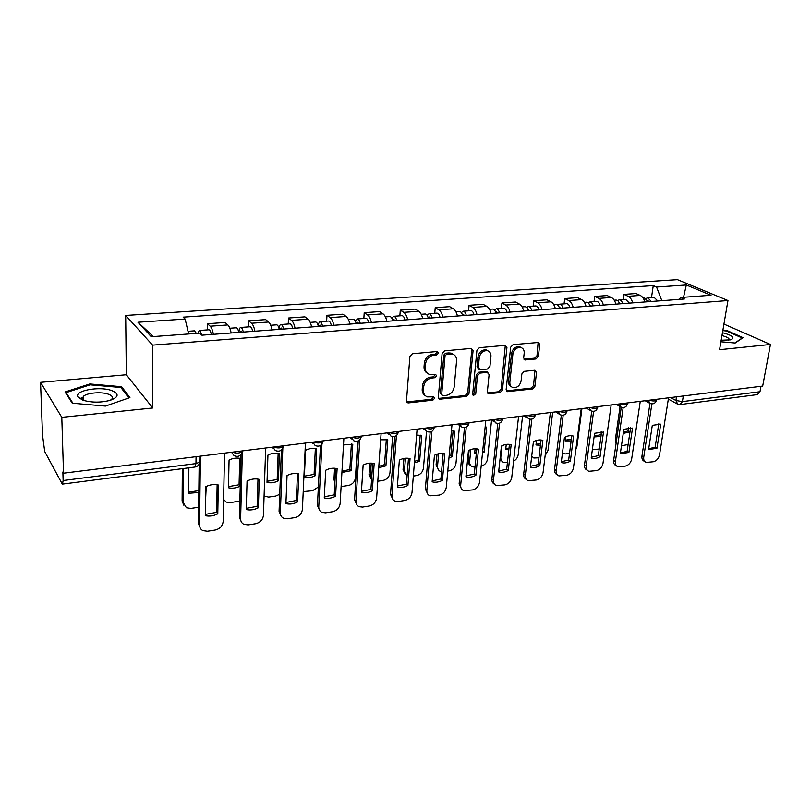 <?xml version="1.0" encoding="UTF-8"?>
<svg xmlns="http://www.w3.org/2000/svg" width="811" height="811" viewBox="0 0 811 811"><rect width="100%" height="100%" fill="white"/><g stroke="black" fill="none" stroke-linecap="round" stroke-linejoin="round"><path stroke-width="1.22" d="M438.467 353.099L437.007 351.518L412.424 353.748L409.89 356.455L406.504 400.725L407.751 402.793L408.632 402.885L432.892 400.158L434.615 398.302L433.763 396.863L427.377 396.883C424.619 395.788 423.301 393.568 423.413 390.223L423.717 386.583C424.548 381.819 427.194 378.97 431.665 378.048L434.787 377.723L436.521 375.858L435.639 374.378L429.384 374.388C426.525 373.283 425.146 371.002 425.268 367.525L425.562 363.835C426.404 359.009 429.07 356.151 433.571 355.259L436.713 354.975L438.467 353.099M427.245 373.151C424.974 371.833 423.9 369.684 424.041 366.673L424.335 362.993C425.177 358.178 427.833 355.319 432.324 354.437L435.477 354.143L437.109 351.518M406.747 401.932L431.675 399.265L433.327 396.792M425.238 395.586C423.078 394.298 422.065 392.21 422.207 389.331L422.501 385.701C423.322 380.947 425.968 378.098 430.438 377.176L433.561 376.862L435.203 374.307M536.02 358.959L538.372 356.414L539.741 344.563L538.545 342.445L513.059 344.645L510.666 347.22L506.135 389.635L507.27 391.662L532.574 388.966L534.895 386.431L536.517 372.371L534.723 370.262L524.22 371.347L521.868 373.901L521.088 380.937C519.851 385.813 517.124 388.023 512.907 387.587C510.707 386.746 509.683 384.931 509.855 382.153L512.866 354.265C514.062 349.399 516.759 347.159 520.946 347.534C523.288 348.375 524.362 350.261 524.18 353.19L523.663 357.844L524.839 359.942L536.02 358.959L534.672 358.168L537.014 355.634L538.109 342.384M152.752 407.984L126.323 374.753L40.55 382.346L61.798 417.33L152.752 407.984L152.6 345.131L727.964 300.526L719.56 349.703L770.45 344.472L762.695 386.087L63.522 473.198L62.873 472.012L63.136 480.528L195.978 463.598L199.77 462.098L199.79 460.729M61.798 417.33L63.522 473.198M473.066 350.666L471.079 348.436L444.59 350.839L442.107 353.505L438.335 397.177L439.552 399.235L466.528 396.376L468.94 393.771L473.066 350.666L471.779 349.855L471.475 348.446M479.372 347.686L505.03 345.364L506.926 347.564L502.425 390.05L500.063 392.615L488.526 393.751L487.381 391.723L489.114 374.52L487.198 372.361L479.919 373.111L477.497 375.716L475.743 393.72L473.523 395.484L472.691 394.055L476.929 350.311L479.372 347.686M40.55 382.346L42.507 435.112L44.717 451.555L62.011 483.589L62.498 484.096L63.136 480.528M126.323 374.753L125.695 315.438L677.408 279.643L727.964 300.526M770.45 344.472L723.939 324.065M761.002 386.3L759.988 391.733L757.454 394.602L680.216 404.547M231.145 332.986C230.344 328.962 229.249 326.286 227.85 324.927L210.181 326.194C211.539 327.563 212.614 330.27 213.394 334.314M210.181 326.194L207.504 323.721L207.423 329.884M227.85 324.927L225.093 322.474L207.504 323.721M248.511 326.884L248.673 320.811L251.532 323.234C252.981 324.572 254.117 327.228 254.918 331.202M272.06 329.915C271.249 325.971 270.093 323.336 268.603 322.008L265.673 319.615L248.673 320.811M288.24 323.984L288.463 318.013L291.504 320.375C293.045 321.673 294.221 324.278 295.052 328.191M311.617 326.945C310.785 323.072 309.589 320.487 308.008 319.189L304.906 316.848L288.463 318.013M326.661 321.176L326.955 315.297L330.148 317.608C331.77 318.885 333.007 321.44 333.848 325.282M349.876 324.076C349.024 320.264 347.777 317.73 346.125 316.462L342.871 314.181L326.955 315.297M363.855 318.459L364.21 312.671L367.555 314.932C369.248 316.178 370.526 318.693 371.377 322.464M386.888 321.298C386.026 317.557 384.738 315.063 383.015 313.827L379.609 311.586L364.21 312.671M399.864 315.834L400.279 310.137L403.756 312.336C405.52 313.563 406.838 316.026 407.71 319.737M422.724 318.611C421.852 314.921 420.524 312.478 418.729 311.272L415.191 309.082L400.279 310.137M434.757 313.289L435.223 307.673L438.832 309.832C440.657 311.029 442.005 313.451 442.887 317.101M457.445 316.006C456.563 312.377 455.194 309.974 453.339 308.788L449.679 306.649L435.223 307.673M468.565 310.816L469.082 305.281L472.813 307.399C474.699 308.565 476.087 310.948 476.98 314.546M491.081 313.482C490.189 309.914 488.79 307.551 486.874 306.386L483.103 304.297L469.082 305.281M501.37 308.423L501.928 302.969L505.76 305.037C507.706 306.183 509.126 308.525 510.028 312.063M523.703 311.039C522.801 307.521 521.372 305.2 519.405 304.064L515.522 302.006L501.928 302.969M533.182 306.102L533.79 300.729L537.723 302.746C539.72 303.872 541.17 306.183 542.083 309.66M555.353 308.667C554.44 305.21 552.98 302.919 550.963 301.804L546.989 299.796L533.79 300.729M564.071 303.841L564.709 298.549L568.744 300.536C570.782 301.631 572.262 303.902 573.174 307.328M586.059 306.365C585.147 302.959 583.656 300.709 581.599 299.614L577.523 297.637L564.709 298.549M594.058 301.651L594.747 296.431L598.863 298.377C600.951 299.452 602.451 301.682 603.374 305.068M615.873 304.125C614.951 300.769 613.44 298.56 611.342 297.485L607.186 295.549L594.747 296.431M623.193 299.533L623.912 294.373L628.109 296.279C630.238 297.343 631.759 299.533 632.692 302.868M644.846 301.956C643.914 298.641 642.383 296.471 640.234 295.417L636.006 293.521L623.912 294.373M661.837 300.678L656.565 287.023L686.319 284.996L711.024 295.245L680.865 297.475L684.372 298.985L201.898 335.176L199.77 333.128L151.282 336.727L137.951 322.241L185.131 319.037L188.639 333.96M656.565 287.023L653.271 285.604L183.164 317.142L185.131 319.037M152.6 345.131L125.695 315.438M121.599 386.715L89.859 383.968L65.042 391.977L72.291 403.219L105.471 406.078L129.932 397.583L121.599 386.715L121.62 388.479M720.918 341.776L735.172 343.012L743.058 337.66L726.676 330.381L722.915 330.057M651.517 297.465L653.271 285.604M680.865 297.475L678.655 299.421M137.951 322.241L153.401 336.565M683.531 297.282L686.319 284.996M82.61 397.674L79.681 398.647M89.879 384.911L89.859 383.968M726.565 331.04L726.676 330.381M438.569 398.414L465.271 395.504L467.683 392.899L471.779 349.855M446.79 354.042L445.046 355.907L441.711 394.197L442.563 395.646L446.374 395.342C450.744 394.399 453.349 391.591 454.201 386.918L456.563 360.875C456.715 357.357 455.336 355.056 452.426 353.971L446.79 354.042L445.533 353.221L443.799 355.086L445.046 355.907M441.975 395.221L440.474 393.315L443.799 355.086M453.207 354.265L451.159 353.15L448.807 352.927L450.064 353.748M445.533 353.221L448.807 352.927M487.593 392.96L498.765 391.754L501.127 389.199L505.304 345.364M487.573 372.361L485.901 371.529L478.632 372.269L476.219 374.875L474.465 392.848L475.743 393.72M472.752 394.663L474.465 392.848M490.949 356.465C491.101 353.525 489.986 351.619 487.604 350.747C483.244 350.322 480.467 352.603 479.271 357.57L478.297 367.596L480.244 369.765L487.533 369.035L489.935 366.44L490.949 356.465M487.999 350.879L486.296 349.946C481.947 349.521 479.169 351.792 477.983 356.759L479.271 357.57M478.754 369.208L477.01 366.765L477.983 356.759M523.916 359.202L534.672 358.168M521.22 347.615L519.608 346.743C515.421 346.368 512.724 348.608 511.538 353.464L512.866 354.265M511.285 386.634C509.278 385.701 508.365 383.927 508.538 381.312L511.538 353.464M506.348 390.882L531.235 388.124L533.557 385.6L534.946 370.252M201.493 334.791C200.885 332.084 200.135 330.645 199.232 330.482L197.772 333.28M211.326 334.467C210.718 331.537 209.937 329.965 208.954 329.773L208.812 329.783M188.882 467.825L188.659 493.301L198.827 492.49M183.377 468.535L183.134 502.374L186.429 507.787L190.838 508.426L198.644 507.28M205.487 501.796L206.237 486.468M196.404 333.382L194.488 330.827M188.669 492.115L198.847 490.655M183.783 505.192L182.11 500.955L183.134 502.374M182.333 468.667L182.11 500.955M217.135 484.755L216.638 512.339L205.305 514.417M200.175 527.961L198.442 523.582L199.171 464.074M217.784 513.839L218.311 484.998C214.155 484.045 209.948 484.623 205.7 486.732L205.284 515.705C209.441 516.577 213.607 515.958 217.784 513.839L216.638 512.339M200.418 456.147L199.547 525.112C199.597 527.637 200.712 529.482 202.902 530.647L207.444 531.256L215.118 530.059C219.913 528.873 222.589 526.015 223.157 521.503L224.535 453.136M241.972 332.175L241.06 331L240.289 332.297M243.27 332.074C242.661 329.185 241.83 327.634 240.796 327.441C239.742 327.603 239.144 329.205 239.002 332.246L238.769 332.257M252.697 331.364C252.079 328.485 251.238 326.945 250.183 326.762L250.031 326.772M229.067 460.06L228.469 487.766C232.372 488.648 236.285 488.11 240.208 486.124L240.918 458.539C237.025 457.586 233.071 458.083 229.067 460.06M223.603 499.444L226.289 502.11L230.385 502.678L239.853 500.965M238.799 332.409C238.191 329.509 237.37 327.968 236.336 327.766L236.183 327.776M239.742 458.286L239.073 484.775L240.208 486.124M228.499 486.63L239.073 484.775M282.167 329.154L281.204 328.009L280.373 329.296M283.566 329.053C282.938 326.204 282.076 324.694 280.961 324.512C279.947 324.623 279.308 325.951 279.045 328.485M292.68 328.364C292.051 325.535 291.169 324.035 290.044 323.853L289.882 323.863M267.934 455.093L267.012 482.403C270.762 483.285 274.554 482.758 278.376 480.822L279.4 453.633C275.649 452.67 271.827 453.156 267.934 455.093M264.082 496.17L268.674 497.102L275.659 496.089L279.724 494.325M279.248 329.378C278.619 326.529 277.757 325.008 276.652 324.826L276.49 324.836M278.153 453.349L277.18 479.494L278.376 480.822M267.042 481.318L277.18 479.494M82.945 400.208C91.724 402.722 100.868 402.743 110.377 400.279C118.872 397.015 119.308 393.771 111.685 390.578C99.165 385.833 72.838 390.943 78.211 397.289L82.945 400.208M110.255 400.32L111.746 399.184C113.287 397.258 112.141 395.586 108.319 394.176C101.132 391.52 86.26 392.889 83.269 396.538L82.986 399.306L84.881 400.796M72.96 403.27L66.066 392.615L90.102 384.84L120.869 387.496L128.858 397.958M66.096 393.619L66.066 392.615M721.182 340.235L730.741 339.839C735.202 337.822 732.718 335.521 723.29 332.926L722.459 332.733M728.775 340.214L729.028 339.971C729.728 338.461 727.376 336.991 721.972 335.582M722.814 330.645L726.362 330.959L742.227 338.005L734.898 342.992M257.989 479.108L257.138 506.328L246.311 508.355M241.343 521.939L239.438 517.347L241.039 454.535M258.364 507.777L259.256 479.372C255.252 478.419 251.197 478.977 247.061 481.045L246.28 509.582C250.285 510.454 254.309 509.855 258.364 507.777L257.138 506.328M242.357 451.504L240.624 518.827C240.644 521.402 241.749 523.247 243.949 524.372L248.156 524.91L255.577 523.754C260.219 522.598 262.845 519.79 263.443 515.34L265.673 448.017M297.485 473.644L296.309 500.499L285.969 502.496M281.143 516.09L279.075 511.315L281.417 450.024M297.607 501.918L298.833 473.928C294.991 472.985 291.058 473.523 287.043 475.55L285.918 503.661C289.77 504.533 293.663 503.955 297.607 501.918L296.309 500.499M282.826 448.138L280.332 512.765C280.322 515.36 281.417 517.205 283.617 518.3L287.53 518.776L294.707 517.651C299.208 516.526 301.773 513.769 302.412 509.389L305.433 443.059M321.044 326.245L320.031 325.11L319.139 326.387M322.535 326.134C321.896 323.336 320.984 321.855 319.808 321.673L317.861 324.664M331.344 325.464C330.695 322.687 329.783 321.207 328.587 321.034L328.414 321.044M305.565 450.287L304.338 477.203C307.957 478.084 311.627 477.578 315.347 475.672L316.675 448.868C313.056 447.915 309.356 448.392 305.565 450.287M303.223 491.608L312.529 490.726L318.358 487.026M318.348 326.448C317.709 323.64 316.807 322.16 315.631 321.977L315.469 321.997M315.347 448.574L314.09 474.384L315.347 475.672M304.378 476.179L314.09 474.384M358.665 323.417L357.6 322.312L356.647 323.569M360.226 323.305C359.577 320.558 358.624 319.098 357.387 318.936L355.451 321.308M368.752 322.666C368.103 319.929 367.14 318.48 365.893 318.307L365.71 318.328M341.918 472.468L351.183 470.684L352.785 444.256L343.499 444.945M341.107 486.539L348.274 485.525C352.39 484.522 354.782 481.957 355.441 477.821L357.712 441.143M356.181 323.609C355.532 320.852 354.589 319.392 353.353 319.23L353.17 319.24M351.386 443.941L349.855 469.427L351.183 470.684M341.978 471.323L349.855 469.427M334.872 482.95L333.97 479.413L335.014 480.447M334.588 468.241L333.97 479.413M395.079 320.69L393.974 319.605L392.96 320.842M396.721 320.568C396.052 317.861 395.069 316.432 393.771 316.28L391.865 318.226M404.973 319.95C404.304 317.253 403.32 315.834 402.003 315.672L401.82 315.692M378.727 467.724L385.924 465.849L387.79 439.785L380.663 439.805M371.235 463.122L370.394 475.682L371.56 479.646M377.794 481.227L382.934 480.487C386.928 479.504 389.28 476.98 389.959 472.894L392.605 436.632M392.798 320.862C392.129 318.155 391.155 316.716 389.868 316.564L389.675 316.574M386.33 439.461L384.546 464.622L385.924 465.849M378.818 466.416L384.546 464.622M371.397 479.423L369.046 474.435L370.394 475.682M369.796 463.142L369.046 474.435M335.683 468.373L334.213 494.862L324.319 496.819M319.625 510.403L317.436 505.476L320.457 445.472M335.572 496.251L337.112 468.667C333.412 467.724 329.611 468.251 325.718 470.238L324.258 497.934C327.968 498.806 331.74 498.248 335.572 496.251L334.213 494.862M321.947 444.063L318.753 506.885C318.713 509.511 319.787 511.356 321.987 512.42L325.627 512.836L332.571 511.751C336.93 510.656 339.444 507.95 340.123 503.621L343.884 438.275M372.665 463.253L370.911 489.408L361.442 491.334M356.87 504.868L354.559 499.829L358.219 440.941M372.33 490.756L374.165 463.578C370.597 462.645 366.927 463.142 363.135 465.098L361.382 492.399C364.95 493.26 368.599 492.723 372.33 490.756L370.911 489.408M359.79 439.836L355.948 501.208C355.877 503.844 356.931 505.689 359.111 506.713L362.507 507.088L369.238 506.034C373.465 504.969 375.929 502.303 376.628 498.045L381.089 433.632M408.48 458.306L406.453 484.126L397.4 486.012M392.919 499.495L390.507 494.355L394.775 436.46M407.923 485.444L410.042 458.651C406.605 457.718 403.047 458.205 399.357 460.121L397.319 487.026C400.766 487.898 404.304 487.37 407.923 485.444L406.453 484.126M396.407 435.598L391.956 495.703C391.865 498.359 392.899 500.184 395.058 501.188L398.231 501.522L404.75 500.499C408.845 499.454 411.268 496.839 411.998 492.642L417.107 429.151M430.347 318.044L429.201 316.979L428.208 317.993M432.05 317.912C431.381 315.256 430.367 313.857 429.019 313.705L427.133 315.337M440.049 317.314C439.369 314.668 438.356 313.269 436.987 313.117L436.794 313.137M414.391 462.888L419.632 461.165L421.74 435.456L416.631 435.091M405.449 458.235L404.466 470.826L407.092 475.996M413.336 476.057L416.56 475.591C420.443 474.638 422.744 472.144 423.454 468.119L426.525 431.351M428.259 318.196C427.579 315.54 426.576 314.131 425.228 313.979L425.035 313.999M420.22 435.101L418.202 459.959L419.632 461.165M414.512 461.398L418.202 459.959M405.5 474.668L403.067 469.599L404.466 470.826M403.929 458.458L403.067 469.599M443.171 453.521L440.9 479.007L432.233 480.862M427.843 494.264L425.349 489.063L430.175 432.04M442.431 480.294L444.803 453.876C441.488 452.943 438.031 453.42 434.443 455.295L432.141 481.825C435.466 482.687 438.893 482.18 442.431 480.294L440.9 479.007M431.878 431.381L426.85 490.371C426.728 493.037 427.742 494.862 429.881 495.835L439.167 495.136C443.151 494.122 445.523 491.537 446.283 487.401L451.991 424.802M464.521 315.479L463.345 314.435L462.473 315.073M466.295 315.347C465.605 312.732 464.571 311.353 463.172 311.211L461.317 312.61M474.04 314.759C473.36 312.164 472.306 310.785 470.897 310.643L470.694 310.664M442.978 453.491L442.776 458.022M448.97 457.962L452.335 456.603L454.677 431.249L451.443 430.763M438.629 453.724L437.534 466.112C437.413 468.717 438.386 470.502 440.474 471.434L441.549 471.718M447.773 471.049L449.193 470.846C452.974 469.914 455.235 467.46 455.964 463.486L459.533 425.41M462.615 315.621C461.925 313.005 460.891 311.617 459.502 311.475L459.29 311.495M453.116 430.884L450.855 455.437L452.335 456.603M449.122 456.248L450.855 455.437M438.589 470.035L436.085 464.916L437.534 466.112M437.017 454.17L436.085 464.916M476.807 448.868L474.293 474.05L465.99 475.864M461.682 489.165L459.127 483.924L464.48 427.701M475.875 475.297L478.49 449.243C475.297 448.321 471.951 448.777 468.444 450.622L465.909 476.787C469.113 477.649 472.438 477.152 475.875 475.297L474.293 474.05M466.234 427.225L460.678 485.201C460.526 487.877 461.51 489.692 463.639 490.635L472.539 489.935C476.402 488.942 478.733 486.407 479.514 482.322L485.799 420.585M497.65 312.995L496.444 311.971L495.714 312.367M499.485 312.853C498.795 310.278 497.721 308.93 496.281 308.798L494.467 310.005M507.007 312.296C506.307 309.731 505.233 308.383 503.783 308.251L503.57 308.261M475.094 448.767L474.628 453.511L476.31 453.866M482.504 452.943L484.096 452.193L486.651 427.164L485.16 426.809M470.806 449.568L469.64 461.54C469.488 464.156 470.441 465.919 472.509 466.832L474.993 467.095M481.156 466.193C484.704 465.169 486.823 462.767 487.533 458.985L491.567 420.007M495.916 313.127C495.227 310.542 494.163 309.194 492.723 309.052L492.51 309.072M474.709 452.7L476.422 452.791M470.694 465.524C468.839 464.531 467.988 462.817 468.14 460.364L469.64 461.54M469.123 450.277L468.14 460.364M482.687 451.129L484.096 452.193M509.43 444.367L506.693 469.234L498.745 471.019M494.497 484.218C492.581 483.234 491.709 481.47 491.892 478.936L497.741 423.443M508.315 470.451L511.153 444.752C508.071 443.83 504.827 444.276 501.421 446.091L498.643 471.901C501.735 472.752 504.959 472.276 508.315 470.451L506.693 469.234M499.535 423.139L493.483 480.183C493.311 482.869 494.274 484.674 496.373 485.586L504.918 484.887C508.669 483.924 510.95 481.42 511.761 477.395L518.574 416.509M529.796 310.583L527.961 309.812M531.681 310.441C530.982 307.906 529.887 306.578 528.397 306.446L526.623 307.511M538.97 309.893C538.271 307.369 537.166 306.041 535.676 305.919L535.453 305.929M506.257 444.408L505.74 449.172L508.852 449.618M502.029 445.766L500.813 457.09C500.64 459.715 501.573 461.469 503.611 462.351L507.453 462.371M513.576 461.155C516.191 459.715 517.732 457.536 518.209 454.616L522.568 416.013M528.214 310.704C527.515 308.16 526.43 306.832 524.95 306.7L524.727 306.72M505.831 448.402L508.994 448.331M501.877 461.124L499.981 459.482M541.079 439.998L538.139 464.551L530.516 466.315M526.329 479.402C524.362 478.47 523.48 476.706 523.683 474.1L530.009 419.267M539.802 465.747L542.853 440.393C539.873 439.481 536.73 439.917 533.405 441.691L530.414 467.156C533.405 468.008 536.527 467.541 539.802 465.747L538.139 464.551M531.844 419.125L525.325 475.317C525.122 478.003 526.055 479.798 528.123 480.69L536.345 479.99C539.994 479.048 542.235 476.584 543.066 472.61L550.365 412.546M560.979 308.241L559.266 307.379M562.915 308.099C562.216 305.605 561.09 304.297 559.57 304.176L557.836 305.108M570.001 307.572C569.292 305.078 568.166 303.78 566.636 303.659L566.402 303.679M536.517 440.393L535.98 444.965L540.45 445.29M531.702 456.177L533.831 458.002L538.95 457.789M545.124 455.691L548.013 450.369L552.666 412.262M559.56 308.352C558.85 305.848 557.735 304.541 556.214 304.419L555.991 304.439M536.061 444.235L540.623 443.779M532.158 456.836L531.651 456.603M571.806 435.76L568.673 460.019L561.354 461.743M557.218 474.709C555.211 473.837 554.318 472.063 554.542 469.407L561.324 415.171M570.376 461.185L573.57 436.146C570.701 435.264 567.67 435.689 564.446 437.423L561.253 462.544C564.142 463.395 567.183 462.939 570.376 461.185L568.673 460.019M563.189 415.202L556.224 470.593C555.991 473.289 556.904 475.064 558.951 475.925L566.848 475.236C570.397 474.313 572.596 471.88 573.448 467.967L581.213 408.703M591.26 305.97L589.658 305.058M593.246 305.818C592.527 303.365 591.391 302.077 589.83 301.966L588.137 302.797M600.12 305.311C599.4 302.858 598.265 301.58 596.693 301.459L596.46 301.479M565.896 436.713L565.368 440.88L571.137 440.89M562.418 453.379L565.338 453.947L569.535 453.339M575.891 449.345L576.996 446.232L581.933 408.612M589.982 306.071C589.273 303.608 588.137 302.321 586.576 302.199L586.343 302.219M565.46 440.18L571.37 439.136M601.64 431.645L598.325 455.61L591.31 457.303M587.245 470.187L587.164 470.127C585.147 469.285 584.265 467.531 584.518 464.845L591.726 411.177M600.059 456.755L603.496 432.06L594.585 433.287L591.209 458.073C593.997 458.925 596.947 458.479 600.059 456.755L598.325 455.61M593.611 411.349L586.231 466.011C585.978 468.697 586.86 470.461 588.877 471.303L596.49 470.623C599.937 469.711 602.097 467.318 602.968 463.456L611.17 404.973M620.668 303.77L619.198 302.827M622.696 303.618C621.976 301.195 620.82 299.928 619.219 299.817L617.566 300.567M629.377 303.111L625.656 299.35M594.088 436.947L600.981 436.43M592.334 449.801L599.238 449.01M619.533 303.851C618.813 301.428 617.658 300.161 616.066 300.05L615.823 300.07M601.164 431.604L601.184 434.949M594.179 436.247L600.738 434.676M623.264 433.398L629.975 431.888L630.603 427.64L627.136 451.332L620.415 452.994M616.441 465.818L616.208 465.656C614.221 464.845 613.369 463.091 613.643 460.415L621.267 407.264M620.334 453.744L628.91 452.447L632.519 428.076L623.862 429.262L620.303 453.724M623.162 407.588L615.397 461.55C615.123 464.237 615.975 465.99 617.952 466.801L625.291 466.132C628.647 465.24 630.776 462.888 631.657 459.067L640.264 401.344M628.91 452.447L627.136 451.332M649.246 301.621L647.898 300.688M651.314 301.469L647.786 297.738L646.164 298.407M657.802 300.982L654.021 297.282M621.459 445.786L628.14 444.54M648.232 301.702L644.471 297.972M628.748 427.64L628.282 430.854L629.975 431.888M623.406 432.415L628.282 430.854M616.107 443.252L615.367 439.471L616.542 440.201M620.07 406.595L615.367 439.471M658.796 423.758L655.146 447.165L648.699 448.807M644.816 461.55L644.431 461.307C642.484 460.516 641.653 458.783 641.947 456.106L649.966 403.462M648.729 449.558L656.951 448.26L660.722 424.194L652.308 425.349L648.597 449.476M651.882 403.919L643.731 457.222C643.437 459.908 644.269 461.641 646.215 462.432L653.291 461.763C656.555 460.901 658.644 458.58 659.546 454.809L668.538 397.826M656.951 448.26L655.146 447.165M670.535 397.572L675.928 400.502L682.406 401.617L759.988 391.733M676.516 396.822L675.928 400.502L677.712 404.223L680.003 404.577L682.406 401.617L683.318 395.981M611.342 297.485L598.863 298.377M581.599 299.614L568.744 300.536M550.963 301.804L537.723 302.746M519.405 304.064L505.76 305.037M486.874 306.386L472.813 307.399M453.339 308.788L438.832 309.832M418.729 311.272L403.756 312.336M383.015 313.827L367.555 314.932M346.125 316.462L330.148 317.608M308.008 319.189L291.504 320.375M268.603 322.008L251.532 323.234M640.234 295.417L628.109 296.279M232.291 452.173C236.315 453.562 239.64 453.379 242.276 451.626L242.53 450.896M242.296 450.926L242.276 451.626C240.989 455.954 238.262 457.313 234.105 455.701L231.52 452.274M273.611 447.023C277.565 448.371 280.788 448.209 283.272 446.557L283.495 445.797M313.533 442.056C317.425 443.353 320.548 443.222 322.9 441.65L323.092 440.86M352.136 437.241C355.968 438.498 358.989 438.386 361.209 436.906L361.382 436.095M389.473 432.587C393.244 433.814 396.184 433.713 398.282 432.304L398.414 431.472M425.613 428.086C429.323 429.272 432.182 429.191 434.169 427.853L434.27 427.012M460.607 423.727C464.267 424.873 467.045 424.812 468.93 423.545L469.011 422.724M494.507 419.5C498.116 420.615 500.823 420.574 502.617 419.368L502.698 418.598M527.373 415.404C530.931 416.489 533.567 416.459 535.27 415.313L535.361 414.603M559.245 411.441C562.753 412.485 565.318 412.464 566.95 411.37L567.031 410.721M590.165 407.588C593.632 408.602 596.136 408.592 597.687 407.558L597.768 406.95M620.182 403.848C623.598 404.841 626.051 404.841 627.532 403.848L627.613 403.29M649.337 400.218C652.703 401.181 655.095 401.192 656.515 400.239L656.596 399.732M283.303 445.817L283.272 446.557C282.015 450.734 279.379 452.062 275.345 450.551L272.8 447.125M322.93 440.88L322.9 441.65C321.673 445.695 319.098 447.003 315.185 445.563L312.691 442.157M361.26 436.105L361.209 436.906C360.013 440.819 357.509 442.107 353.708 440.748L351.254 437.352M398.343 431.482L398.282 432.304C397.106 436.105 394.663 437.372 390.953 436.085L388.56 432.709M434.24 427.012L434.169 427.853C433.013 431.553 430.631 432.79 427.012 431.564L424.67 428.208M469.011 422.683L468.93 423.545C467.795 427.133 465.453 428.35 461.915 427.184L459.634 423.849M502.708 418.486L502.617 419.368C501.492 422.855 499.201 424.052 495.734 422.936L493.514 419.632M535.382 414.411L535.27 415.313C534.165 418.719 531.915 419.885 528.519 418.821L526.359 415.536M567.061 410.467L566.95 411.37C565.845 414.695 563.635 415.85 560.31 414.826L558.211 411.562M597.819 406.635L597.687 407.558C596.602 410.792 594.422 411.927 591.148 410.954L589.121 407.72M627.663 402.915L627.532 403.848C626.447 407.01 624.308 408.126 621.094 407.193L619.117 403.979M656.657 399.296L656.515 400.239C655.44 403.341 653.331 404.436 650.169 403.533L648.253 400.35M196.059 456.684L195.978 463.598L194.863 467.055C197.631 466.558 199.263 464.906 199.77 462.098L199.841 456.218M432.324 354.437L433.571 355.259M424.335 362.993L425.562 363.835M424.041 366.673L425.268 367.525M433.561 376.862L434.787 377.723M430.438 377.176L431.665 378.048M422.501 385.701L423.717 386.583M422.207 389.331L423.413 390.223M431.675 399.265L432.892 400.158M407.446 401.972L408.632 402.885M435.477 354.143L436.713 354.975M467.683 392.899L468.94 393.771M465.271 395.504L466.528 396.376M439.146 398.424L440.373 399.316M440.474 393.315L441.711 394.197M505.598 346.773L506.926 347.564M501.127 389.199L502.425 390.05M498.765 391.754L500.063 392.615M487.999 392.96L489.286 393.822M485.901 371.529L487.198 372.361M478.632 372.269L479.919 373.111M476.219 374.875L477.497 375.716M477.01 366.765L478.297 367.596M524.149 359.192L525.498 359.993M508.538 381.312L509.855 382.153M535.179 371.55L536.517 372.371M533.557 385.6L534.895 386.431M531.235 388.124L532.574 388.966M506.682 390.872L507.99 391.723M538.372 343.793L539.741 344.563M537.014 355.634L538.372 356.414M199.547 525.112L198.442 523.582M240.624 518.827L239.438 517.347M280.332 512.765L279.075 511.315M318.753 506.885L317.436 505.476M355.948 501.208L354.559 499.829M391.956 495.703L390.507 494.355M426.85 490.371L425.349 489.063M460.678 485.201L459.127 483.924M493.483 480.183L491.892 478.936M500.275 456.694L500.813 457.09M525.325 475.317L523.683 474.1M556.224 470.593L554.542 469.407M586.231 466.011L584.518 464.845M615.397 461.55L613.643 460.415M643.731 457.222L641.947 456.106M272.151 447.206L273.023 448.118M311.769 442.269L313.016 443.475M350.078 437.494L351.69 438.944M387.131 432.881L389.098 434.524M423.007 428.411L425.299 430.215M457.739 424.082L460.344 426.018M491.405 419.895L494.294 421.923M524.038 415.82L527.191 417.939M555.687 411.876L559.093 414.056M586.404 408.055L590.033 410.265M616.218 404.344L620.06 406.585M645.181 400.735L649.216 402.996M676.84 403.746L668.335 399.103M194.863 467.055L62.579 484.086M406.838 402.094L407.751 402.793M438.71 398.627L439.552 399.235M451.159 353.15L452.426 353.971M487.796 393.254L488.536 393.761M486.62 371.6L487.918 372.431M472.975 395.109L473.523 395.484M486.296 349.946L487.604 350.747M524.17 359.537L524.839 359.942M519.608 346.743L520.946 347.534M506.561 391.196L507.27 391.662M199.232 330.482L208.954 329.773M188.01 331.293L194.62 330.817M240.796 327.441L250.183 326.762M229.837 328.242L236.336 327.766M280.961 324.512L290.044 323.853M270.712 325.262L276.652 324.826M83.351 399.722L83.269 396.538M82.986 399.306L78.211 397.289M319.808 321.673L328.587 321.034M310.228 322.373L315.631 321.977M357.387 318.936L365.893 318.307M348.436 319.585L353.353 319.23M393.771 316.28L402.003 315.672M385.418 316.888L389.868 316.564M429.019 313.705L436.987 313.117M421.223 314.273L425.228 313.979M463.172 311.211L470.897 310.643M455.904 311.738L459.502 311.475M496.281 308.798L503.783 308.251M489.52 309.285L492.723 309.052M528.397 306.446L535.676 305.919M522.112 306.913L524.95 306.7M559.57 304.176L566.636 303.659M553.731 304.601L556.214 304.419M589.83 301.966L596.693 301.459M584.417 302.361L586.576 302.199M619.219 299.817L625.889 299.33M614.211 300.182L616.066 300.05M647.786 297.738L654.264 297.262M643.164 298.073L644.715 297.961"/></g></svg>
